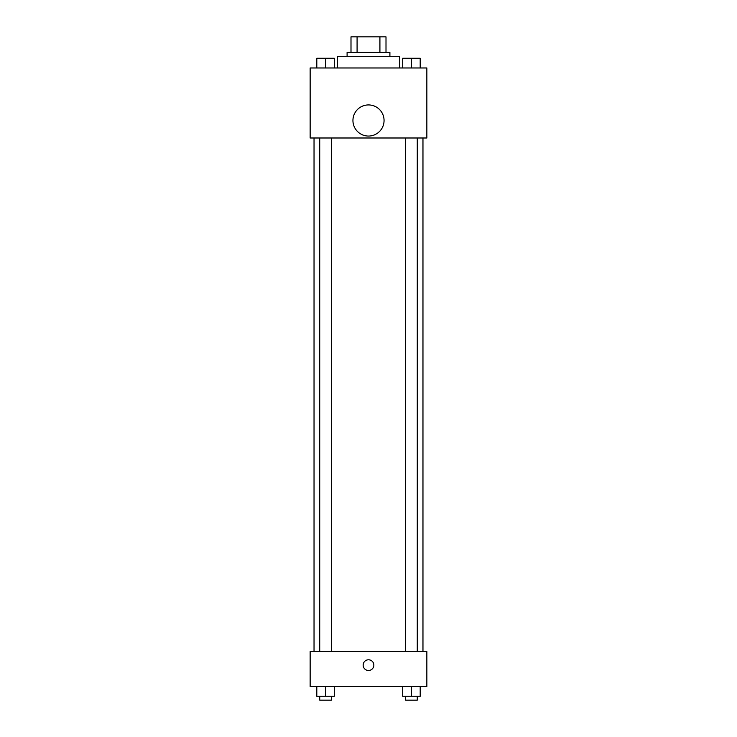 <?xml version="1.0" encoding="UTF-8"?>
<svg xmlns="http://www.w3.org/2000/svg" width="737" height="737" viewBox="0 0 737 737"><rect width="100%" height="100%" fill="white"/><g stroke="black" fill="none" stroke-linecap="round" stroke-linejoin="round"><path stroke-width="1.11" d="M357.086 52.41L357.086 36.85L350.996 36.85L350.996 52.41L350.996 36.85M357.086 36.85L386.004 36.85L386.004 52.41M379.914 52.41L379.914 36.85M347.099 56.298L347.099 52.41L389.901 52.41L389.901 56.298M399.62 67.97L399.62 56.298L337.38 56.298L337.38 67.97M310.148 67.97L426.852 67.97L426.852 137.994L310.148 137.994L310.148 67.97M368.5 136.05A15.56 15.56 0 0 1 355.022 112.715A15.56 15.56 0 0 1 381.978 112.715A15.56 15.56 0 0 1 368.5 136.05M310.148 651.517L426.852 651.517L426.852 686.534L310.148 686.534L310.148 651.517M368.5 670.486A5.352 5.352 0 0 1 363.866 662.462A5.352 5.352 0 0 1 373.134 662.462A5.352 5.352 0 0 1 368.5 670.486M402.697 686.534L402.697 696.262L420.201 696.262L420.201 686.534L420.201 696.262M411.449 696.262L411.449 686.534M417.28 696.262L417.28 700.15L405.617 700.15L405.617 696.262M316.799 686.534L316.799 696.262L334.303 696.262L334.303 686.534L334.303 696.262M325.551 696.262L325.551 686.534M331.383 696.262L331.383 700.15L319.72 700.15L319.72 696.262M402.697 67.97L402.697 58.251L420.201 58.251L420.201 67.97L420.201 58.251M411.449 67.97L411.449 58.251M417.28 58.251L405.617 58.251M316.799 67.97L316.799 58.251L334.303 58.251L334.303 67.97L334.303 58.251M325.551 67.97L325.551 58.251M331.383 58.251L319.72 58.251M422.964 651.517L422.964 137.994M314.036 651.517L314.036 137.994M405.617 137.994L405.617 651.517M417.28 137.994L417.28 651.517M331.383 651.517L331.383 137.994M319.72 651.517L319.72 137.994"/></g></svg>

